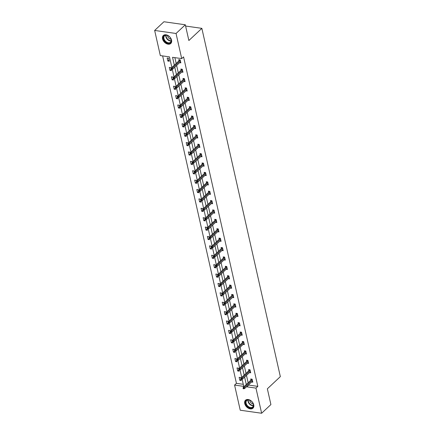 <?xml version="1.0" encoding="UTF-8"?>
<svg xmlns="http://www.w3.org/2000/svg" width="435" height="435" viewBox="0 0 435 435"><rect width="100%" height="100%" fill="white"/><g stroke="black" fill="none" stroke-linecap="round" stroke-linejoin="round"><path stroke-width="0.65" d="M171.559 40.129A5.459 3.752 46.8 0 1 170.781 43.473A5.459 3.752 46.8 0 1 166.121 43.489A5.459 3.752 46.8 0 1 162.538 38.851A5.459 3.752 46.8 0 1 163.31 35.507A5.459 3.752 46.8 0 1 167.97 35.491A5.459 3.752 46.8 0 1 171.559 40.129M253.746 404.849A5.459 3.752 46.8 0 1 252.974 408.193A5.459 3.752 46.8 0 1 248.314 408.204A5.459 3.752 46.8 0 1 244.731 403.566A5.459 3.752 46.8 0 1 245.503 400.222A5.459 3.752 46.8 0 1 250.163 400.211A5.459 3.752 46.8 0 1 253.746 404.849M171.874 67.479L169.481 56.882L160.319 55.582L154.659 30.45L163.93 21.75L185.321 24.784L188.866 40.526L201.856 28.351L280.341 376.634L267.356 388.808L270.907 404.55L261.631 413.25L240.24 410.216L234.579 385.078L243.741 386.378L242.137 379.26M162.641 55.914L236.433 383.344L234.579 385.078M154.659 30.45L176.044 33.484L181.71 58.616L172.548 57.317L174.321 65.185M185.321 24.784L176.044 33.484M201.856 28.351L185.604 26.046M181.694 72.085L182.977 72.27L182.298 69.257L180.851 69.051L181.112 70.198M185.924 90.871L187.208 91.051L186.533 88.039L185.087 87.837L185.343 88.979M190.16 109.653L191.443 109.832L190.764 106.825L189.317 106.618L189.578 107.76M194.391 128.434L195.674 128.619L195 125.606L193.553 125.405L193.809 126.547M198.626 147.22L199.91 147.4L199.23 144.393L197.784 144.186L198.045 145.328M202.857 166.001L204.14 166.186L203.466 163.174L202.019 162.973L202.275 164.115M207.093 184.788L208.376 184.967L207.696 181.96L206.25 181.754L206.511 182.896M211.323 203.569L212.606 203.754L211.932 200.742L210.486 200.54L210.741 201.682M215.559 222.356L216.842 222.535L216.162 219.528L214.716 219.322L214.977 220.463M219.789 241.137L221.072 241.322L220.398 238.309L218.952 238.108L219.207 239.25M224.025 259.923L225.308 260.103L224.629 257.096L223.182 256.889L223.443 258.031M228.255 278.704L229.539 278.889L228.864 275.877L227.418 275.67L227.674 276.818M232.491 297.491L233.774 297.671L233.095 294.664L231.648 294.457L231.909 295.599M236.722 316.272L238.005 316.457L237.331 313.445L235.884 313.238L236.14 314.385M240.957 335.059L242.241 335.238L241.561 332.231L240.115 332.025L240.376 333.166M245.188 353.84L246.471 354.025L245.797 351.012L244.35 350.806L244.606 351.953M249.424 372.626L250.707 372.806L250.027 369.799L248.581 369.592L248.842 370.734M174.87 57.648L176.175 63.445M176.632 65.457L178.29 72.841M178.747 74.847L180.411 82.231M180.862 84.243L182.526 91.622M182.977 93.634L184.641 101.012M185.098 103.024L186.756 110.403M187.213 112.415L188.877 119.799M189.328 121.811L190.992 129.19M191.443 131.201L193.107 138.58M193.564 140.592L195.223 147.971M195.679 149.983L197.343 157.367M197.794 159.379L199.458 166.757M199.91 168.769L201.574 176.148M202.03 178.16L203.689 185.538M204.145 187.55L205.809 194.934M206.261 196.941L207.925 204.325M208.376 206.337L210.04 213.715M210.496 215.727L212.155 223.106M212.612 225.118L214.276 232.502M214.727 234.508L216.391 241.893M216.842 243.904L218.506 251.283M218.963 253.295L220.621 260.674M221.078 262.686L222.742 270.07M223.193 272.076L224.857 279.46M225.308 281.472L226.972 288.851M227.429 290.863L229.087 298.241M229.544 300.253L231.208 307.632M231.659 309.644L233.323 317.028M233.774 319.04L235.438 326.419M235.895 328.43L237.553 335.809M238.01 337.821L239.674 345.2M240.125 347.212L241.789 354.596M242.241 356.608L243.904 363.986M244.361 365.998L246.02 373.377M246.476 375.389L248.14 382.767M248.592 384.779L248.657 385.073L257.819 386.378L183.565 56.876L181.71 58.616M251.539 382.017L252.822 382.196L252.142 379.189L250.701 378.983L250.957 380.125M247.308 363.23L248.592 363.415L247.912 360.403L246.466 360.202L246.721 361.344M243.073 344.449L244.356 344.629L243.676 341.622L242.235 341.415L242.491 342.557M238.842 325.663L240.125 325.848L239.446 322.835L237.999 322.634L238.255 323.776M234.606 306.882L235.89 307.061L235.21 304.054L233.769 303.847L234.025 304.989M230.376 288.101L231.659 288.28L230.98 285.268L229.533 285.066L229.789 286.208M226.14 269.314L227.423 269.499L226.744 266.486L225.303 266.28L225.558 267.427M221.91 250.533L223.193 250.712L222.513 247.7L221.067 247.499L221.323 248.641M217.674 231.746L218.957 231.931L218.278 228.919L216.837 228.712L217.092 229.859M213.444 212.965L214.727 213.145L214.047 210.132L212.601 209.931L212.856 211.073M209.208 194.179L210.491 194.363L209.811 191.351L208.37 191.144L208.626 192.292M204.977 175.397L206.261 175.577L205.581 172.57L204.135 172.363L204.39 173.505M200.742 156.611L202.025 156.796L201.345 153.783L199.904 153.577L200.16 154.724M196.511 137.83L197.794 138.009L197.115 135.002L195.668 134.796L195.924 135.938M192.275 119.043L193.559 119.228L192.879 116.216L191.438 116.009L191.694 117.156M188.045 100.262L189.328 100.441L188.649 97.435L187.202 97.228L187.458 98.37M183.809 81.475L185.092 81.66L184.413 78.648L182.972 78.441L183.227 79.589M179.579 62.694L180.862 62.874L180.182 59.867L178.736 59.66L178.992 60.802M257.819 386.378L255.965 388.112L261.631 413.25M241.719 377.411L240.017 369.87M239.603 368.021L237.901 360.479M237.483 358.63L235.786 351.088M235.368 349.24L233.671 341.692M233.252 339.844L231.55 332.302M231.137 330.453L229.435 322.911M229.017 321.063L227.32 313.521M226.901 311.672L225.205 304.125M224.786 302.276L223.084 294.734M222.671 292.885L220.969 285.344M220.55 283.495L218.854 275.953M218.435 274.104L216.739 266.563M216.32 264.708L214.618 257.167M214.205 255.318L212.503 247.776M212.084 245.927L210.388 238.385M209.969 236.537L208.273 228.995M207.854 227.141L206.152 219.599M205.739 217.75L204.037 210.208M203.618 208.36L201.922 200.818M201.503 198.969L199.806 191.427M199.388 189.578L197.686 182.031M197.272 180.182L195.571 172.641M195.152 170.792L193.455 163.25M193.037 161.401L191.34 153.859M190.921 152.011L189.22 144.463M188.806 142.615L187.104 135.073M186.686 133.224L184.989 125.682M184.57 123.834L182.874 116.292M182.455 114.443L180.753 106.896M180.34 105.047L178.638 97.505M178.219 95.656L176.523 88.115M176.104 86.266L174.408 78.724M173.989 76.875L172.287 69.334M246.737 386.519L246.803 386.813L255.965 388.112M174.772 67.197L176.436 74.575M176.893 76.587L178.551 83.971M179.008 85.983L180.672 93.362M181.123 95.374L182.787 102.752M183.238 104.764L184.902 112.143M185.359 114.155L187.017 121.539M187.474 123.545L189.138 130.93M189.589 132.941L191.253 140.32M191.704 142.332L193.368 149.711M193.825 151.723L195.484 159.107M195.94 161.113L197.604 168.497M198.055 170.509L199.719 177.888M200.171 179.9L201.835 187.278M202.291 189.29L203.95 196.674M204.406 198.681L206.07 206.065M206.522 208.077L208.186 215.456M208.637 217.467L210.301 224.846M210.757 226.858L212.416 234.237M212.873 236.248L214.537 243.633M214.988 245.644L216.652 253.023M217.103 255.035L218.767 262.414M219.224 264.426L220.882 271.804M221.339 273.816L223.003 281.2M223.454 283.212L225.118 290.591M225.569 292.603L227.233 299.981M227.69 301.993L229.348 309.372M229.805 311.384L231.469 318.768M231.92 320.774L233.584 328.159M234.035 330.17L235.699 337.549M236.156 339.561L237.814 346.94M238.271 348.952L239.935 356.336M240.386 358.342L242.05 365.726M242.502 367.738L244.165 375.117M244.622 377.129L246.281 384.507M236.433 383.344L243.274 384.312M168.622 58.225L169.297 61.237L167.856 61.03L167.176 58.018L168.622 58.225M170.737 67.615L171.417 70.628L169.971 70.421L169.291 67.414L170.737 67.615M172.853 77.011L173.532 80.018L172.086 79.812L171.406 76.805L172.853 77.011M174.968 86.402L175.648 89.409L174.201 89.208L173.527 86.195L174.968 86.402M177.088 95.792L177.763 98.805L176.322 98.598L175.642 95.586L177.088 95.792M179.204 105.183L179.883 108.195L178.437 107.989L177.757 104.982L179.204 105.183M181.319 114.579L181.999 117.586L180.552 117.379L179.873 114.372L181.319 114.579M183.434 123.97L184.114 126.977L182.667 126.775L181.993 123.763L183.434 123.97M185.555 133.36L186.229 136.373L184.788 136.166L184.108 133.153L185.555 133.36M187.67 142.751L188.35 145.763L186.903 145.556L186.224 142.549L187.67 142.751M189.785 152.141L190.465 155.154L189.018 154.947L188.339 151.94L189.785 152.141M191.9 161.537L192.58 164.544L191.134 164.343L190.459 161.331L191.9 161.537M194.021 170.928L194.695 173.94L193.254 173.734L192.575 170.721L194.021 170.928M196.136 180.318L196.816 183.331L195.369 183.124L194.69 180.112L196.136 180.318M198.251 189.709L198.931 192.721L197.485 192.515L196.805 189.508L198.251 189.709M200.366 199.105L201.046 202.112L199.6 201.911L198.925 198.898L200.366 199.105M202.487 208.495L203.161 211.502L201.72 211.301L201.041 208.289L202.487 208.495M204.602 217.886L205.282 220.898L203.836 220.692L203.156 217.679L204.602 217.886M206.717 227.277L207.397 230.289L205.951 230.082L205.271 227.075L206.717 227.277M208.833 236.673L209.512 239.68L208.066 239.478L207.392 236.466L208.833 236.673M210.953 246.063L211.627 249.07L210.187 248.869L209.507 245.857L210.953 246.063M213.068 255.454L213.748 258.466L212.302 258.259L211.622 255.247L213.068 255.454M215.184 264.844L215.863 267.857L214.417 267.65L213.737 264.643L215.184 264.844M217.299 274.24L217.978 277.247L216.532 277.041L215.858 274.034L217.299 274.24M219.419 283.631L220.094 286.638L218.653 286.437L217.973 283.424L219.419 283.631M221.535 293.021L222.214 296.034L220.768 295.827L220.088 292.815L221.535 293.021M223.65 302.412L224.329 305.424L222.883 305.218L222.203 302.211L223.65 302.412M225.765 311.808L226.445 314.815L224.998 314.608L224.324 311.601L225.765 311.808M227.886 321.199L228.56 324.205L227.119 324.004L226.439 320.992L227.886 321.199M230.001 330.589L230.68 333.601L229.234 333.395L228.554 330.382L230.001 330.589M232.116 339.98L232.796 342.992L231.349 342.785L230.67 339.778L232.116 339.98M234.231 349.37L234.911 352.383L233.464 352.176L232.79 349.169L234.231 349.37M236.352 358.766L237.026 361.773L235.585 361.572L234.905 358.56L236.352 358.766M238.467 368.157L239.147 371.169L237.7 370.963L237.021 367.95L238.467 368.157M240.582 377.547L241.262 380.56L239.815 380.353L239.136 377.341L240.582 377.547M248.657 385.073L246.803 386.813M240.968 379.271L239.815 380.353M238.853 369.88L237.7 370.963M236.738 360.484L235.585 361.572M234.623 351.094L233.464 352.176M232.502 341.703L231.349 342.785M230.387 332.313L229.234 333.395M228.272 322.917L227.119 324.004M226.156 313.526L224.998 314.608M224.036 304.136L222.883 305.218M221.921 294.745L220.768 295.827M219.805 285.355L218.653 286.437M217.69 275.959L216.532 277.041M215.57 266.568L214.417 267.65M213.454 257.177L212.302 258.259M211.339 247.787L210.187 248.869M209.224 238.391L208.066 239.478M207.103 229L205.951 230.082M204.988 219.61L203.836 220.692M202.873 210.219L201.72 211.301M200.758 200.823L199.6 201.911M198.637 191.433L197.485 192.515M196.522 182.042L195.369 183.124M194.407 172.651L193.254 173.734M192.292 163.255L191.134 164.343M190.171 153.865L189.018 154.947M188.056 144.474L186.903 145.556M185.941 135.084L184.788 136.166M183.826 125.688L182.667 126.775M181.705 116.297L180.552 117.379M179.59 106.907L178.437 107.989M177.475 97.516L176.322 98.598M175.359 88.126L174.201 89.208M173.239 78.73L172.086 79.812M171.124 69.339L169.971 70.421M169.008 59.948L167.856 61.03M251.979 379.168L243.247 387.357L244.285 387.503L252.322 379.972M243.627 388.167L243.051 388.085L243.181 388.683L243.763 388.77L243.627 388.167L244.285 387.503L244.53 388.591L252.566 381.055M243.247 387.357L243.051 388.085M243.763 388.77L244.53 388.591M249.864 369.772L241.126 377.966L242.17 378.113L250.201 370.582M241.512 378.776L240.93 378.695L241.066 379.293L241.648 379.374L241.512 378.776L242.17 378.113L242.415 379.195L250.446 371.664M241.126 377.966L240.93 378.695M241.648 379.374L242.415 379.195M247.749 360.381L239.011 368.575L240.055 368.722L248.086 361.186M239.391 369.38L238.815 369.299L238.951 369.902L239.527 369.984L239.391 369.38L240.055 368.722L240.294 369.804L248.331 362.273M239.011 368.575L238.815 369.299M239.527 369.984L240.294 369.804M252.278 407.726A4.725 3.246 46.8 0 1 246.618 405.48A4.725 3.246 46.8 0 1 246.792 400.135A4.725 3.246 46.8 0 1 250.729 400.711A4.725 3.246 46.8 0 1 252.827 402.946A4.725 3.246 46.8 0 1 252.278 407.726M250.777 400.744A4.377 3.007 -133.2 0 0 247.183 400.238A4.377 3.007 -133.2 0 0 246.727 400.564A4.377 3.007 -133.2 0 0 247.265 405.512A4.377 3.007 -133.2 0 0 252.262 407.269A4.377 3.007 -133.2 0 0 252.713 406.948A4.377 3.007 -133.2 0 0 252.795 402.892M253.241 403.914A3.116 2.142 46.8 0 1 249.788 400.233M245.824 399.972L245.835 399.961A5.427 3.73 -133.2 0 0 245.824 399.972A5.427 3.73 -133.2 0 0 246.487 406.105A5.427 3.73 -133.2 0 0 252.686 408.286A5.427 3.73 -133.2 0 0 253.246 407.889A5.427 3.73 -133.2 0 0 253.262 407.878L253.246 407.889M170.09 43.011A4.725 3.246 46.8 0 1 164.425 40.765A4.725 3.246 46.8 0 1 164.599 35.414A4.725 3.246 46.8 0 1 168.535 35.991A4.725 3.246 46.8 0 1 170.634 38.226A4.725 3.246 46.8 0 1 170.09 43.011M168.584 36.023A4.377 3.007 -133.2 0 0 164.99 35.523A4.377 3.007 -133.2 0 0 164.539 35.844A4.377 3.007 -133.2 0 0 165.072 40.792A4.377 3.007 -133.2 0 0 170.069 42.554A4.377 3.007 -133.2 0 0 170.525 42.228A4.377 3.007 -133.2 0 0 170.602 38.177M171.047 39.199A3.116 2.142 46.8 0 1 167.595 35.518M163.631 35.251L163.647 35.24A5.427 3.73 -133.2 0 0 163.631 35.251A5.427 3.73 -133.2 0 0 164.294 41.39A5.427 3.73 -133.2 0 0 170.493 43.571A5.427 3.73 -133.2 0 0 171.058 43.168A5.427 3.73 -133.2 0 0 171.069 43.157L171.058 43.168M245.634 350.991L236.896 359.185L237.934 359.332L245.971 351.795M237.276 359.99L236.7 359.908L236.836 360.512L237.412 360.593L237.276 359.99L237.934 359.332L238.179 360.414L246.215 352.877M236.896 359.185L236.7 359.908M237.412 360.593L238.179 360.414M243.513 341.6L234.78 349.789L235.819 349.936L243.856 342.405M235.161 350.599L234.585 350.518L234.715 351.121L235.297 351.203L235.161 350.599L235.819 349.936L236.064 351.023L244.1 343.487M234.78 349.789L234.585 350.518M235.297 351.203L236.064 351.023M241.398 332.204L232.66 340.398L233.704 340.545L241.735 333.014M233.046 341.209L232.464 341.127L232.6 341.725L233.182 341.807L233.046 341.209L233.704 340.545L233.948 341.633L241.98 334.096M232.66 340.398L232.464 341.127M233.182 341.807L233.948 341.633M239.283 322.813L230.545 331.008L231.589 331.155L239.62 323.618M230.925 331.813L230.349 331.731L230.485 332.335L231.061 332.416L230.925 331.813L231.589 331.155L231.828 332.237L239.864 324.706M230.545 331.008L230.349 331.731M231.061 332.416L231.828 332.237M237.167 313.423L228.429 321.617L229.468 321.764L237.505 314.228M228.81 322.422L228.234 322.34L228.37 322.944L228.946 323.026L228.81 322.422L229.468 321.764L229.713 322.846L237.749 315.31M228.429 321.617L228.234 322.34M228.946 323.026L229.713 322.846M235.047 304.032L226.314 312.221L227.353 312.373L235.389 304.837M226.695 313.031L226.118 312.95L226.249 313.553L226.831 313.635L226.695 313.031L227.353 312.373L227.597 313.456L235.634 305.919M226.314 312.221L226.118 312.95M226.831 313.635L227.597 313.456M232.932 294.636L224.194 302.831L225.238 302.978L233.269 295.447M224.58 303.641L223.998 303.559L224.134 304.157L224.716 304.239L224.58 303.641L225.238 302.978L225.482 304.065L233.513 296.529M224.194 302.831L223.998 303.559M224.716 304.239L225.482 304.065M230.816 285.246L222.078 293.44L223.122 293.587L231.154 286.051M222.459 294.245L221.883 294.163L222.019 294.767L222.595 294.848L222.459 294.245L223.122 293.587L223.362 294.669L231.398 287.138M222.078 293.44L221.883 294.163M222.595 294.848L223.362 294.669M228.701 275.855L219.963 284.05L221.002 284.196L229.038 276.66M220.344 284.854L219.767 284.773L219.903 285.376L220.48 285.458L220.344 284.854L221.002 284.196L221.246 285.278L229.283 277.742M219.963 284.05L219.767 284.773M220.48 285.458L221.246 285.278M226.581 266.465L217.848 274.654L218.887 274.806L226.923 267.269M218.229 275.464L217.652 275.382L217.783 275.986L218.365 276.067L218.229 275.464L218.887 274.806L219.131 275.888L227.168 268.351M217.848 274.654L217.652 275.382M218.365 276.067L219.131 275.888M224.465 257.069L215.727 265.263L216.771 265.41L224.803 257.879M216.113 266.073L215.532 265.992L215.668 266.59L216.249 266.671L216.113 266.073L216.771 265.41L217.016 266.497L225.047 258.961M215.727 265.263L215.532 265.992M216.249 266.671L217.016 266.497M222.35 247.678L213.612 255.872L214.656 256.019L222.687 248.483M213.993 256.683L213.416 256.596L213.552 257.199L214.129 257.281L213.993 256.683L214.656 256.019L214.895 257.101L222.932 249.57M213.612 255.872L213.416 256.596M214.129 257.281L214.895 257.101M220.235 238.288L211.497 246.482L212.536 246.629L220.572 239.092M211.878 247.287L211.301 247.205L211.437 247.809L212.014 247.89L211.878 247.287L212.536 246.629L212.78 247.711L220.817 240.174M211.497 246.482L211.301 247.205M212.014 247.89L212.78 247.711M218.114 228.897L209.382 237.086L210.42 237.238L218.457 229.702M209.762 237.896L209.186 237.814L209.317 238.418L209.898 238.5L209.762 237.896L210.42 237.238L210.665 238.32L218.702 230.784M209.382 237.086L209.186 237.814M209.898 238.5L210.665 238.32M215.999 219.506L207.261 227.695L208.305 227.842L216.336 220.311M207.647 228.505L207.065 228.424L207.201 229.022L207.783 229.109L207.647 228.505L208.305 227.842L208.55 228.93L216.581 221.393M207.261 227.695L207.065 228.424M207.783 229.109L208.55 228.93M213.884 210.11L205.146 218.305L206.19 218.452L214.221 210.915M205.527 219.115L204.95 219.028L205.086 219.631L205.663 219.713L205.527 219.115L206.19 218.452L206.429 219.534L214.466 212.003M205.146 218.305L204.95 219.028M205.663 219.713L206.429 219.534M211.769 200.72L203.031 208.914L204.069 209.061L212.106 201.525M203.411 209.719L202.835 209.637L202.971 210.241L203.547 210.322L203.411 209.719L204.069 209.061L204.314 210.143L212.351 202.612M203.031 208.914L202.835 209.637M203.547 210.322L204.314 210.143M209.648 191.329L200.916 199.524L201.954 199.67L209.991 192.134M201.296 200.328L200.72 200.247L200.85 200.85L201.432 200.932L201.296 200.328L201.954 199.67L202.199 200.752L210.235 193.216M200.916 199.524L200.72 200.247M201.432 200.932L202.199 200.752M207.533 181.939L198.795 190.128L199.839 190.274L207.87 182.743M199.181 190.938L198.599 190.856L198.735 191.454L199.317 191.541L199.181 190.938L199.839 190.274L200.084 191.362L208.115 183.826M198.795 190.128L198.599 190.856M199.317 191.541L200.084 191.362M205.418 172.543L196.68 180.737L197.724 180.884L205.755 173.353M197.06 181.547L196.484 181.466L196.62 182.064L197.196 182.145L197.06 181.547L197.724 180.884L197.968 181.966L206 174.435M196.68 180.737L196.484 181.466M197.196 182.145L197.968 181.966M203.303 163.152L194.565 171.346L195.603 171.493L203.64 163.957M194.945 172.151L194.369 172.07L194.505 172.673L195.081 172.755L194.945 172.151L195.603 171.493L195.848 172.575L203.884 165.044M194.565 171.346L194.369 172.07M195.081 172.755L195.848 172.575M201.182 153.762L192.449 161.956L193.488 162.103L201.525 154.566M192.83 162.761L192.254 162.679L192.384 163.283L192.966 163.364L192.83 162.761L193.488 162.103L193.733 163.185L201.769 155.648M192.449 161.956L192.254 162.679M192.966 163.364L193.733 163.185M199.067 144.371L190.329 152.56L191.373 152.707L199.404 145.176M190.715 153.37L190.133 153.289L190.269 153.892L190.851 153.974L190.715 153.37L191.373 152.707L191.617 153.794L199.649 146.258M190.329 152.56L190.133 153.289M190.851 153.974L191.617 153.794M196.952 134.975L188.214 143.169L189.258 143.316L197.289 135.785M188.594 143.98L188.018 143.898L188.154 144.496L188.73 144.578L188.594 143.98L189.258 143.316L189.502 144.404L197.533 136.867M188.214 143.169L188.018 143.898M188.73 144.578L189.502 144.404M194.836 125.584L186.098 133.779L187.137 133.926L195.174 126.389M186.479 134.584L185.903 134.502L186.039 135.106L186.615 135.187L186.479 134.584L187.137 133.926L187.382 135.008L195.418 127.477M186.098 133.779L185.903 134.502M186.615 135.187L187.382 135.008M192.716 116.194L183.983 124.388L185.022 124.535L193.058 116.999M184.364 125.193L183.787 125.111L183.918 125.715L184.5 125.797L184.364 125.193L185.022 124.535L185.267 125.617L193.303 118.081M183.983 124.388L183.787 125.111M184.5 125.797L185.267 125.617M190.601 106.803L181.863 114.992L182.907 115.144L190.938 107.608M182.249 115.802L181.667 115.721L181.803 116.324L182.385 116.406L182.249 115.802L182.907 115.144L183.151 116.227L191.183 108.69M181.863 114.992L181.667 115.721M182.385 116.406L183.151 116.227M188.485 97.407L179.747 105.602L180.791 105.748L188.823 98.218M180.128 106.412L179.552 106.33L179.688 106.928L180.264 107.01L180.128 106.412L180.791 105.748L181.036 106.836L189.067 99.3M179.747 105.602L179.552 106.33M180.264 107.01L181.036 106.836M186.37 88.017L177.632 96.211L178.671 96.358L186.707 88.822M178.013 97.016L177.436 96.934L177.572 97.538L178.149 97.619L178.013 97.016L178.671 96.358L178.916 97.44L186.952 89.909M177.632 96.211L177.436 96.934M178.149 97.619L178.916 97.44M184.25 78.626L175.517 86.821L176.556 86.967L184.592 79.431M175.898 87.625L175.321 87.544L175.452 88.147L176.034 88.229L175.898 87.625L176.556 86.967L176.8 88.049L184.837 80.513M175.517 86.821L175.321 87.544M176.034 88.229L176.8 88.049M182.134 69.236L173.396 77.425L174.44 77.577L182.472 70.04M173.782 78.235L173.201 78.153L173.337 78.757L173.918 78.838L173.782 78.235L174.44 77.577L174.685 78.659L182.716 71.123M173.396 77.425L173.201 78.153M173.918 78.838L174.685 78.659M180.019 59.84L171.281 68.034L172.325 68.181L180.356 60.65M171.662 68.844L171.085 68.763L171.221 69.361L171.798 69.442L171.662 68.844L172.325 68.181L172.57 69.268L180.601 61.732M171.281 68.034L171.085 68.763M171.798 69.442L172.57 69.268M253.377 405.714A4.377 3.007 46.8 0 1 249.462 404.001A4.377 3.007 46.8 0 1 247.999 399.982M248.287 399.961A4.23 2.909 -133.2 0 0 249.717 403.762A4.23 2.909 -133.2 0 0 253.42 405.431M171.183 40.999A4.377 3.007 46.8 0 1 167.268 39.28A4.377 3.007 46.8 0 1 165.811 35.268M166.099 35.24A4.23 2.909 -133.2 0 0 167.524 39.041A4.23 2.909 -133.2 0 0 171.227 40.711"/></g></svg>
